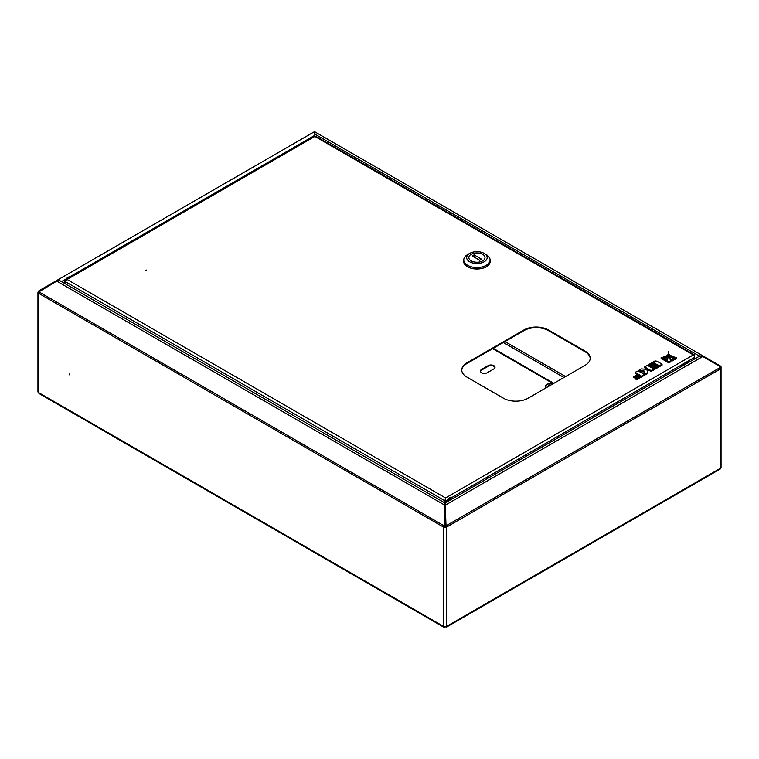 <?xml version="1.0" encoding="UTF-8"?>
<svg xmlns="http://www.w3.org/2000/svg" width="759" height="759" viewBox="0 0 759 759"><rect width="100%" height="100%" fill="white"/><g stroke="black" fill="none" stroke-linecap="round" stroke-linejoin="round"><path stroke-width="1.14" d="M69.771 374.984L69.486 374.007L69.771 374.984M445.599 525.048L445.191 503.644L446.036 525.797A1.964 1.129 -120 0 1 446.434 527.163A1.964 1.129 180 0 1 443.664 527.163L444.233 526.831A1.157 0.664 180 0 0 445.865 526.831L446.434 527.163L446.434 626.46A1.964 1.129 180 0 1 443.664 626.46L444.907 626.782M720.234 366.825L719.323 366.293L720.234 366.825A1.157 0.664 120 0 1 720.471 367.347L719.665 366.882L720.471 367.347A1.964 1.129 180 0 1 721.05 368.153A1.964 1.129 180 0 1 720.471 368.95L720.471 468.246A1.964 1.129 60 0 1 720.073 469.138L446.102 627.313M721.05 368.153L721.05 467.44A1.964 1.129 180 0 1 720.471 468.246L446.434 626.46M38.529 291.655L38.927 291.892A1.964 1.129 -60 0 0 38.529 293.259A1.964 1.129 180 0 1 37.95 292.462A1.964 1.129 180 0 1 38.529 291.655A1.964 1.129 -120 0 1 38.927 290.763L39.639 290.982M443.996 627.313L39.003 393.494L38.529 392.555A1.964 1.129 180 0 1 37.95 391.748L37.95 292.462M314.511 133.66A1.157 0.664 180 0 1 314.767 133.774L314.994 133.907M445.865 526.831A1.157 0.664 -120 0 0 445.628 526.034L445.191 525.285M444.945 503.113L699.485 356.161L702.758 356.531L719.153 365.999L720.073 367.584A1.964 1.129 60 0 1 720.471 368.95L446.434 527.163M445.277 504.27L445.097 503.369L445.751 503.957L445.191 505.238L702.758 356.531M444.755 503.815L444.47 526.034A1.157 0.664 120 0 0 444.233 526.831M445.191 503.634L444.508 505.001L444.072 525.797A1.964 1.129 120 0 0 443.664 527.163L443.664 626.46L444.907 627.171M444.072 525.797L38.927 291.892L56.726 281.124L59.306 280.488L56.726 280.488L39.364 290.507M56.991 280.953L56.726 280.488L313.884 132.019C314.444 132.284 314.577 133.489 314.283 135.652M444.907 503.634L444.508 505.001L56.726 281.124M313.837 136.364L315.07 134.229L314.587 131.686L703.327 356.132L698.925 355.848L698.375 356.806M314.738 132.977L314.587 131.686L314.511 132.313L314.587 131.686L720.642 366.123A1.964 1.129 120 0 1 721.05 367.024L721.05 368.087M314.179 132.389L314.511 132.967L314.511 131.819M314.89 133.48L314.511 132.967M719.722 365.591L719.323 366.293M703.327 356.132L703.014 356.683M699.324 356.085L315.07 134.229M701.449 356.36L701.449 355.705M553.083 383.637L553.197 383.712A1.86 1.072 0 0 0 553.083 383.637A1.86 1.072 0 0 0 550.446 383.637L549.782 384.026A2.799 1.613 0 0 0 548.994 384.936A2.799 1.613 0 0 0 548.966 385.164A2.799 1.613 0 0 0 549.326 385.952M550.446 383.637A1.86 1.072 0 0 0 549.914 384.244A1.86 1.072 0 0 0 550.569 385.23M687.113 363.305A3.748 2.163 120 0 0 686.677 362.887A3.748 2.163 120 0 0 684.798 363.077A3.748 2.163 120 0 0 682.493 365.971M686.781 363.495A3.748 2.163 120 0 0 686.373 362.764M145.51 270.289L146.496 270.062L145.51 270.289M590.189 358.542A17.305 9.99 0 0 0 585.132 351.806L548.415 330.611A17.305 9.99 0 0 0 523.938 330.611L466.832 363.58A17.305 9.99 0 0 0 461.776 370.316M466.832 377.052L503.549 398.247A17.305 9.99 0 0 0 528.017 398.247L585.132 365.278A17.305 9.99 0 0 0 590.198 358.21A17.305 9.99 0 0 0 585.132 351.151L548.415 329.947A17.305 9.99 0 0 0 523.938 329.947L466.832 362.925A17.305 9.99 0 0 0 461.766 369.984A17.305 9.99 0 0 0 466.832 377.052M64.989 283.629L64.989 281.456L67.105 279.473L65.435 279.777L313.894 136.335A1.964 1.129 60 0 1 314.881 136.43A1.964 1.129 -60 0 1 315.858 136.335L694.286 354.814A1.964 1.129 120 0 0 693.309 354.918A1.964 1.129 60 0 1 694.694 357.318L693.299 359.728M694.551 356.521A1.964 1.129 120 0 0 694.286 354.814M686.515 363.646L685.187 362.887M447.127 500.247L444.964 500.836L445.542 498.625L444.888 502.961M445.542 502.771L445.542 497.961L444.888 500.788L64.989 281.456M444.964 500.836L444.964 503.008M444.964 503.549L445.191 507.088M65.208 281.001L64.904 283.581M70.606 277.101L67.836 277.339L64.335 281.077L65.037 281.333M64.335 281.077L64.335 283.249M66.735 279.027A5.19 2.998 -60 0 1 68.414 277.595A5.19 2.998 -60 0 1 70.094 277.092M452.411 497.553A5.19 2.998 120 0 0 452.212 497.42A5.19 2.998 120 0 0 446.188 502.401M448.189 500.485L448.227 501.101L448.189 500.485M449.575 499.232L449.29 499.716M449.812 498.948L449.973 499.536M448.616 499.934L449.214 499.792L448.863 500.399L448.73 499.925M482.677 260.859A8.074 4.658 -0 0 0 485.001 257.586A8.074 4.658 -0 0 0 479.992 253.278A8.074 4.658 -0 0 0 471.168 254.312A8.074 4.658 -0 0 0 468.844 257.586A8.074 4.658 -0 0 0 473.863 261.902A8.074 4.658 -0 0 0 482.677 260.859M467.686 254.54A13.15 7.59 -0 0 0 467.62 254.578A13.15 7.59 -0 0 0 467.553 254.616A13.15 7.59 -0 0 0 463.768 259.948L463.768 261.362A13.15 7.59 -0 0 0 471.937 268.382A13.15 7.59 -0 0 0 486.291 266.684A13.15 7.59 -0 0 0 490.077 261.362L490.077 259.948A13.15 7.59 -0 0 0 486.225 254.578L484.185 253.402A10.265 5.93 -0 0 0 469.66 253.402A10.265 5.93 -0 0 0 469.612 253.43A10.265 5.93 -0 0 0 469.717 261.808A10.265 5.93 -0 0 0 484.233 261.751A10.265 5.93 -0 0 0 484.185 253.402M463.768 259.948A13.15 7.59 -0 0 0 471.937 266.969A13.15 7.59 -0 0 0 486.291 265.28A13.15 7.59 -0 0 0 490.077 259.948M490.077 260.346A13.264 7.656 180 0 1 490.191 261.362A13.264 7.656 180 0 1 486.377 266.732A13.264 7.656 180 0 1 471.889 268.449A13.264 7.656 180 0 1 463.654 261.362A13.264 7.656 180 0 1 463.768 260.346M471.216 254.293A8.074 4.658 -0 0 0 468.844 257.586A8.074 4.658 -0 0 0 473.834 261.893A8.074 4.658 -0 0 0 482.639 260.887A8.074 4.658 -0 0 0 485.001 257.586A8.074 4.658 -0 0 0 480.011 253.278A8.074 4.658 -0 0 0 471.216 254.293M481.614 259.217L474.109 254.882L472.231 255.963L479.735 260.299L481.614 259.217M474.109 257.045L474.109 254.882M662.806 358.542A14.07 8.121 0 0 0 667.123 355.316A12.343 7.125 180 0 1 661.146 357.612L662.806 358.542L662.806 359.491A14.07 8.121 0 0 0 666.023 357.461M667.123 355.316L667.123 356.113M661.146 357.612L661.146 358.561L662.806 359.491M648.205 364.87L649.249 365.477L654.049 362.707L655.928 363.789L651.687 366.236L652.655 366.796L656.896 364.348L658.271 365.145L653.471 367.906L654.552 368.532L662.057 364.197L656.905 361.218L655.026 360.923L648.205 364.87L648.509 365.98M662.057 364.197L662.057 365.136L654.552 369.472L653.774 369.026M649.249 365.477L649.249 366.369M649.296 366.388L654.049 363.646L655.112 364.263M654.049 362.707L654.049 363.646M651.687 366.236L651.687 367.176L652.655 367.736L656.896 365.288L657.455 365.61M652.655 366.796L652.655 367.736M656.896 364.348L656.896 365.288M653.471 367.906L653.471 368.808M654.552 368.532L654.552 369.472M647.209 370.781L648.48 370.05L651.013 371.512L653.774 369.918L653.774 368.978L648.622 365.999L646.744 365.705L644.666 366.91L644.666 367.849L646.82 369.083M644.666 366.91L647.636 368.618L646.44 369.301L641.184 368.921L638.328 370.563L644.087 370.99L645.027 374.016L647.721 372.46L646.962 369.984L648.48 369.102L648.48 370.05M648.48 369.102L651.013 370.572L651.013 371.512M651.013 370.572L653.774 368.978M638.328 370.563L638.328 371.369M639.249 371.578L644.087 371.929L645.027 374.955L647.721 373.4L647.721 372.46M644.087 370.99L644.087 371.929M645.027 374.016L645.027 374.955M633.85 376.54L634.818 377.1L639.069 374.642L640.53 375.477L635.767 378.229L636.754 378.798L644.258 374.462L639.106 371.493L637.228 371.198L635.179 372.384L638.101 374.083L633.85 376.54L633.85 377.479L634.818 378.039L639.069 375.582L639.714 375.952M634.818 377.1L634.818 378.039M639.069 374.642L639.069 375.582M635.767 378.229L635.767 379.168L636.754 379.737L644.258 375.401L644.258 374.462M636.754 378.798L636.754 379.737M635.179 372.384L635.179 373.333L637.285 374.548M676.582 357.555A12.343 7.125 180 0 1 670.387 355.307A14.07 8.121 0 0 0 674.884 358.514L676.582 357.555L676.582 358.504L674.884 359.462A14.07 8.121 0 0 1 671.762 357.631M670.387 355.307L670.387 356.056M674.884 358.514L674.884 359.462M668.698 351.445A73.471 42.419 180 0 1 668.698 351.834A73.471 42.419 180 0 1 667 360.895L668.859 361.929L668.859 362.878L670.69 361.834L670.69 360.895A73.471 42.419 180 0 1 668.698 351.445L668.698 352.223M668.859 361.929L670.69 360.895M667 360.895L667 361.834L668.859 362.878M667.892 354.643A17.751 10.247 180 0 1 663.926 359.168L663.926 360.117L665.814 361.17A19.43 11.214 0 0 0 667.911 356.113L667.911 355.165A19.43 11.214 0 0 0 667.892 354.643M663.926 359.168L665.814 360.231L665.814 361.17M665.814 360.231A19.43 11.214 0 0 0 667.911 355.165M673.764 359.159A17.751 10.247 180 0 1 669.599 354.633A19.43 11.214 0 0 0 669.59 354.956A19.43 11.214 0 0 0 671.876 360.221L673.764 359.159L673.764 360.098L671.876 361.17A19.43 11.214 0 0 1 669.59 355.895A19.43 11.214 0 0 1 669.599 355.573M671.876 360.221L671.876 361.17M480.456 371.398A4.042 2.334 180 0 1 481.604 370.079L488.132 366.312A4.042 2.334 180 0 1 493.834 366.312A4.042 2.334 180 0 1 494.982 367.631M493.834 365.658A4.042 2.334 180 0 1 495.02 367.309A4.042 2.334 180 0 1 493.834 368.95L487.316 372.716A4.042 2.334 180 0 1 482.914 373.229A4.042 2.334 180 0 1 480.419 371.075A4.042 2.334 180 0 1 481.604 369.424L488.132 365.658A4.042 2.334 180 0 1 493.834 365.658M545.598 388.096L545.598 385.487L549.393 383.342A5.768 3.33 0 0 0 548.235 383.75A5.768 3.33 180 0 0 546.044 386.824L545.598 385.487M546.233 387.735L546.044 386.824A5.768 3.33 180 0 0 546.414 387.631M548.966 385.202A3.463 2.002 0 0 0 548.311 386.53M553.928 383.295A5.768 3.33 0 0 0 549.393 383.342M61.488 281.608L65.967 279.018M69.743 276.836L314.235 135.681M314.767 133.774L314.767 134.76M443.664 527.163L38.529 293.259L38.529 392.555L443.664 626.46M720.073 367.584L446.036 525.797M56.726 280.488L313.884 132.019M503.34 342.508L563.956 377.498M565.588 376.559L504.972 341.559M67.105 279.473L445.542 497.961L693.309 354.918L314.881 136.43L67.105 279.473M694.694 357.318L452.117 497.373M466.832 363.58L466.832 362.925M523.938 330.611L523.938 329.947M548.415 330.611L548.415 329.947M585.132 351.806L585.132 351.151M70.312 276.969A5.19 2.998 120 0 0 68.006 277.358A5.19 2.998 120 0 0 65.701 279.625M65.549 279.72A4.848 2.799 -60 0 1 67.76 277.5M446.776 502.06A5.19 2.998 -60 0 1 452.62 497.657A5.19 2.998 -60 0 1 453.275 498.302M453.085 498.416A4.848 2.799 120 0 0 447.459 501.671M448.73 500.931A3.52 2.03 -60 0 1 451.814 499.147M448.854 500.855L451.482 499.346A3.169 1.831 120 0 0 450.144 499.498M552.21 383.058L492.657 348.675M488.132 365.658L488.132 366.312M481.604 369.424L481.604 370.079M59.989 280.745L445.154 503.113M548.966 386.151L548.966 385.164M64.249 283.202L64.335 282.528M452.212 497.42L453.294 498.293M469.66 253.402L467.62 254.578M669.59 354.956L669.59 355.895M493.227 348.343L553.662 383.238"/></g></svg>
